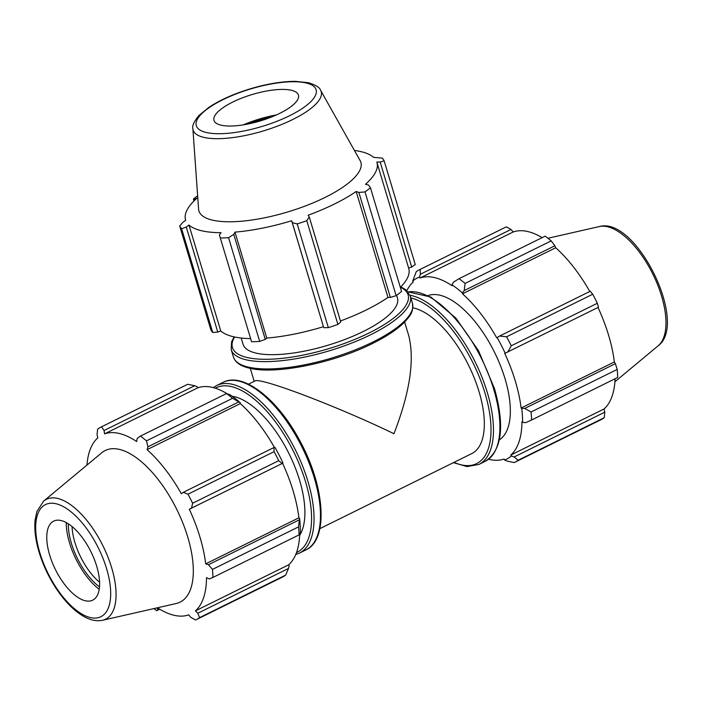 <?xml version="1.0" encoding="UTF-8"?>
<svg xmlns="http://www.w3.org/2000/svg" width="702" height="702" viewBox="0 0 702 702"><rect width="100%" height="100%" fill="white"/><g stroke="black" fill="none" stroke-linecap="round" stroke-linejoin="round"><path stroke-width="1.05" d="M412.846 307.836A80.572 36.32 63.7 0 1 474.017 377.404A80.572 36.32 63.7 0 1 471.709 453.615L319.849 528.641M404.633 322.042L408.757 335.767C414.794 359.994 409.863 392.646 393.954 433.713C336.863 406.125 259.371 376.763 254.87 381.01L248.473 384.178M241.198 338.022L243.094 344.349A80.572 25.246 -16.7 0 0 327.518 345.375A80.572 25.246 -16.7 0 0 397.437 298.043L396.621 295.314M299.64 535.415A80.572 36.32 -116.3 0 0 290.725 457.213A80.572 36.32 -116.3 0 0 234.6 396.744A80.572 36.32 -116.3 0 0 232.204 396.288M420.349 274.254L420.182 269.392A107.424 48.429 -116.3 0 0 419.603 269.665A107.424 48.429 -116.3 0 0 416.233 271.727L412.688 281.098A100.983 45.525 63.7 0 1 419.533 277.053L420.349 274.254L511.012 229.457L506.291 226.851L420.182 269.392M419.603 269.665L505.712 227.123A107.424 48.429 63.7 0 1 506.291 226.851M464.215 290.558L465.093 283.415A107.424 48.429 -116.3 0 0 459.029 278.685L453.466 282.178L451.965 284.81A100.983 45.525 63.7 0 1 462.486 293.006L464.215 290.558L554.878 245.761L551.202 240.874L465.093 283.415M459.029 278.685L545.138 236.144A107.424 48.429 63.7 0 1 551.202 240.874M507.809 352.035L511.24 345.805A107.424 48.429 -116.3 0 0 506.607 336.776L499.605 336.047L497.139 337.557A100.983 45.525 63.7 0 1 505.168 353.211L598.473 307.239L597.341 303.264L511.24 345.805M506.607 336.776L592.707 294.235L590.259 291.251L499.605 336.047M592.707 294.235A107.424 48.429 63.7 0 1 597.341 303.264M525.587 422.674L531.572 420.007A107.424 48.429 -116.3 0 0 531.089 411.977L524.736 408.45L521.744 408.45A100.983 45.525 63.7 0 1 522.586 422.376L525.587 422.674M531.089 411.977L617.198 369.436L615.391 363.654L524.736 408.45M617.198 369.436A107.424 48.429 63.7 0 1 617.681 377.465L531.572 420.007M507.151 461.1L514.197 462.565A107.424 48.429 -116.3 0 0 514.777 462.293A107.424 48.429 -116.3 0 0 518.146 460.231L514.145 456.967L511.372 455.958A100.983 45.525 63.7 0 1 504.527 460.003L507.151 461.1M518.146 460.231L604.246 417.69L604.799 412.171L514.145 456.967M604.246 417.69A107.424 48.429 63.7 0 1 600.886 419.752L514.777 462.293M511.012 229.457L513.206 231.967A99.903 45.042 63.7 0 1 542.119 237.627M554.878 245.761L555.703 247.753A99.903 45.042 63.7 0 1 589.785 291.488M597.999 307.467A99.903 45.042 63.7 0 1 614.329 361.969L615.391 363.654M615.092 378.747A99.903 45.042 63.7 0 1 604.062 408.968L604.799 412.171M511.372 455.958L510.845 455.028L604.062 408.968M521.744 408.45L521.103 408.02L614.329 361.969M497.139 337.557L496.762 337.881A99.903 45.042 -116.3 0 0 462.478 293.813L555.703 247.753M451.965 284.81L452.07 285.696A99.903 45.042 -116.3 0 0 419.989 278.018L513.206 231.967M412.688 281.098L413.215 282.028A99.903 45.042 -116.3 0 0 406.879 290.654M510.845 455.028A99.903 45.042 -116.3 0 0 521.937 421.805L522.586 422.376M521.103 408.02A99.903 45.042 -116.3 0 0 504.712 353.369L505.168 353.211M462.478 293.813L462.486 293.006M419.989 278.018L419.533 277.053M488.601 459.231A99.903 45.042 -116.3 0 0 504.071 459.029L504.527 460.003M428.018 295.577A80.572 36.32 63.7 0 1 494.594 352.439A80.572 36.32 63.7 0 1 499.306 439.864M192.875 128.659L198.578 209.108A84.556 26.492 -16.7 0 0 287.513 212.022A84.556 26.492 -16.7 0 0 360.152 160.635L320.621 90.33C319.866 87.592 315.821 85.056 308.485 82.722L295.288 81.344C281.993 81.379 267.076 83.845 250.535 88.742C233.977 93.778 220.138 99.947 209.02 107.248L198.885 115.558C193.989 121.604 191.979 125.965 192.875 128.659A66.848 20.946 -16.7 0 0 227.509 138.18A66.848 20.946 -16.7 0 0 292.866 119.445A66.848 20.946 -16.7 0 0 320.621 90.33M291.488 90.304A44.077 13.812 -16.7 0 0 243.454 97.464A44.077 13.812 -16.7 0 0 213.829 119.437A44.077 13.812 -16.7 0 0 220.954 125.149A44.077 13.812 -16.7 0 0 271.797 116.901A44.077 13.812 -16.7 0 0 298.052 94.165A44.077 13.812 -16.7 0 0 291.488 90.304M271.358 117.076A46.718 14.637 -16.7 0 0 248.727 123.868M276.465 114.909A50.219 15.734 -16.7 0 0 243.269 124.868M323.789 327.658L328.334 327.65L297.209 223.912L292.286 222.657L323.447 326.702A99.903 31.3 163.3 0 1 266.76 338.074L265.268 339.391L233.766 234.389L228.571 237.688L259.696 341.418L265.268 339.391M328.334 327.65A107.424 33.661 -16.7 0 0 337.908 324.438L340.751 321.964L309.249 216.962L306.792 220.7L337.908 324.438M297.209 223.912A107.424 33.661 -16.7 0 0 306.792 220.7M251.579 341.751L219.393 234.994L251.579 341.751A107.424 33.661 -16.7 0 0 259.696 341.418M250.482 338.627A99.903 31.3 163.3 0 1 220.753 330.975L217.778 332.072L186.276 227.071L181.616 228.729L212.732 332.467L217.778 332.072M181.616 228.729A107.424 33.661 -16.7 0 1 179.712 226L210.837 329.729A107.424 33.661 -16.7 0 0 212.732 332.467M384.143 160.828L380.177 162.057L411.679 267.058L415.259 264.557L384.143 160.828A107.424 33.661 -16.7 0 0 382.239 158.09L373.552 157.353A99.903 31.3 -16.7 0 0 361.214 151.685A99.903 31.3 -16.7 0 0 354.431 150.465M411.679 267.058L408.608 267.988M365.014 191.936L358.88 192.445L390.382 297.446L396.13 295.674L365.014 191.936A107.424 33.661 -16.7 0 0 370.437 187.732L368.497 184.995L365.496 184.266A99.903 31.3 -16.7 0 0 376.956 162.478L408.739 268.436A99.903 31.3 163.3 0 1 400.333 287.364M396.13 295.674A107.424 33.661 -16.7 0 0 401.562 291.462L370.437 187.732M390.382 297.446L387.969 297.437A99.903 31.3 163.3 0 1 340.452 320.981M220.463 238.022A107.424 33.661 -16.7 0 0 228.571 237.688M179.712 226L182.915 222.227L185.714 220.331A99.903 31.3 -16.7 0 1 185.565 219.901A99.903 31.3 -16.7 0 1 197.025 198.113L194.594 199.289L193.41 199.087L193.98 200.974M194.84 200.123L194.594 199.289M197.631 195.77A107.424 33.661 -16.7 0 0 193.41 199.087M266.76 338.074L234.977 232.116A99.903 31.3 -16.7 0 0 291.663 220.744L292.286 222.657M233.766 234.389L234.977 232.116M323.447 326.702L291.663 220.744M220.753 330.975L188.97 225.026A99.903 31.3 -16.7 0 0 221.051 232.695L219.393 234.994M186.276 227.071L188.97 225.026M376.956 162.478A99.903 31.3 -16.7 0 0 376.807 162.039L380.177 162.057M387.969 297.437L356.177 191.479L358.88 192.445M309.249 216.962L308.099 215.233A99.903 31.3 -16.7 0 0 356.177 191.479M187.671 384.275L101.562 426.816A107.424 48.429 -116.3 0 0 100.983 427.088L187.092 384.547A107.424 48.429 63.7 0 1 187.671 384.275L194.717 385.731L197.341 386.828L197.788 387.802A99.903 45.042 63.7 0 1 226.886 393.585M240.286 402.79A100.983 45.525 -116.3 0 0 229.765 394.585L226.518 393.568A107.424 48.429 63.7 0 1 232.581 398.297L240.286 402.79L240.286 403.597A99.903 45.042 63.7 0 1 274.429 447.437M282.976 462.995A100.983 45.525 -116.3 0 0 274.938 447.341L273.964 447.525L274.087 451.658A107.424 48.429 63.7 0 1 278.72 460.679L282.169 463.513L282.976 462.995M282.564 463.259A99.903 45.042 63.7 0 1 298.912 517.804L299.543 518.234L298.578 526.86A107.424 48.429 63.7 0 1 299.061 534.889L299.956 534.161L300.386 532.16A100.983 45.525 -116.3 0 0 299.543 518.234M299.684 534.389A99.903 45.042 63.7 0 1 288.654 564.812L289.171 565.742L288.504 568.444L285.626 575.113A107.424 48.429 63.7 0 1 282.265 577.176L196.156 619.717A107.424 48.429 -116.3 0 0 199.526 617.655L285.626 575.113M157.459 607.783A99.903 45.042 -116.3 0 0 188.662 614.873L190.856 617.383L195.577 619.989A107.424 48.429 -116.3 0 0 196.156 619.717M288.504 568.444L197.841 613.241L195.428 610.863A99.903 45.042 -116.3 0 0 206.52 577.649L209.293 578.948L212.952 577.43A107.424 48.429 -116.3 0 0 212.469 569.401L298.578 526.86M299.061 534.889L212.952 577.43M299.096 519.928L208.433 564.724L205.695 563.864A99.903 45.042 -116.3 0 0 189.294 509.213L282.169 463.513M278.72 460.679L192.62 503.229L191.506 508.309M240.286 403.597L147.069 449.657L147.92 446.832L238.575 402.035M232.581 398.297L146.481 440.838L147.92 446.832M197.788 387.802L104.572 433.862L104.054 430.528L194.717 385.731M101.562 426.816L104.054 430.528M104.572 433.862A99.903 45.042 -116.3 0 1 119.349 433.494A99.903 45.042 -116.3 0 1 136.653 441.54L137.171 438.452L140.409 436.109L226.518 393.568M102.518 620.287L176.193 603.518A84.556 38.119 -116.3 0 0 184.521 527.421A84.556 38.119 -116.3 0 0 119.551 449.429A84.556 38.119 -116.3 0 0 101.72 452.79L43.638 501.114L36.864 511.591L35.1 520.024C34.179 529.457 35.512 540.18 39.101 552.184C44.279 568.989 52.159 584.09 62.741 597.516C69.015 605.335 75.474 611.319 82.116 615.461C89.268 619.954 96.069 621.56 102.518 620.287A66.848 30.142 -116.3 0 0 109.108 560.126A66.848 30.142 -116.3 0 0 57.739 498.464A66.848 30.142 -116.3 0 0 43.638 501.114M100.983 427.088A107.424 48.429 -116.3 0 0 97.613 429.15L97.06 434.67L97.797 437.872A99.903 45.042 -116.3 0 0 86.951 465.075M153.913 608.59A107.424 48.429 -116.3 0 0 156.73 610.696L159.749 609.204M159.073 608.801L156.73 610.696M157.731 609.459L156.932 607.906M197.841 613.241L199.526 617.655M208.433 564.724L212.469 569.401M192.62 503.229A107.424 48.429 -116.3 0 0 187.987 494.199L274.087 451.658M273.964 447.525L183.301 492.321L187.987 494.199M183.301 492.321L181.344 493.725A99.903 45.042 -116.3 0 0 147.069 449.657M146.481 440.838A107.424 48.429 -116.3 0 0 140.409 436.109M298.912 517.804L205.695 563.864M288.654 564.812L195.428 610.863M99.579 582.274A44.077 19.867 63.7 0 1 72.052 526.544M68.322 523.797A46.718 21.06 -116.3 0 0 99.5 586.898M66.216 522.551A50.219 22.639 -116.3 0 0 99.21 589.329M96.718 566.277A44.077 19.867 -116.3 0 0 51.86 522.306A44.077 19.867 -116.3 0 0 53.071 564.434A44.077 19.867 -116.3 0 0 85.214 600.736A44.077 19.867 -116.3 0 0 90.681 600.877A44.077 19.867 -116.3 0 0 96.718 566.277M408.09 291.935A93.463 42.138 63.7 0 1 493.769 389.443A93.463 42.138 63.7 0 1 485.266 461.293C501.912 450.43 504.992 426.237 494.524 388.706L478.545 350.789L455.852 318.085L430.844 297.034L408.046 291.883M485.266 461.293L478.834 464.478A93.463 42.138 -116.3 0 0 487.337 392.62A93.463 42.138 -116.3 0 0 410.038 295.279M410.863 297.938A91.699 41.339 63.7 0 1 484.985 393.094A91.699 41.339 63.7 0 1 461.047 464.785A91.699 41.339 63.7 0 1 454.01 462.355M400.447 287.241A91.699 28.729 163.3 0 1 369.226 332.906A91.699 28.729 163.3 0 1 269.55 359.231A91.699 28.729 163.3 0 1 234.626 336.986M234.108 336.881L231.572 341.892L231.23 349.657A93.463 29.282 -16.7 0 0 370.647 334.74A93.463 29.282 -16.7 0 0 410.266 295.946L405.791 289.724L400.824 286.864M410.266 295.946L412.46 303.255A93.463 29.282 163.3 0 1 372.841 342.049A93.463 29.282 163.3 0 1 233.424 356.976L231.23 349.657M215.268 388.188A91.699 41.339 63.7 0 1 231.563 386.627A91.699 41.339 63.7 0 1 300.614 467.479A91.699 41.339 63.7 0 1 296.49 552.579M295.735 554.519L299.394 553.132A93.463 42.138 -116.3 0 0 302.553 465.917A93.463 42.138 -116.3 0 0 232.494 384.327A93.463 42.138 -116.3 0 0 216.602 385.547L213.268 387.609M305.835 549.947C328.869 539.785 324.938 486.416 299.886 440.865C277.939 399.254 243.094 371.63 223.034 382.362A93.463 42.138 63.7 0 1 238.926 381.142A93.463 42.138 63.7 0 1 308.985 462.741A93.463 42.138 63.7 0 1 305.835 549.947L299.394 553.132M658.23 345.726C688.881 323.113 635.924 215.944 599.35 226.553A66.848 30.142 63.7 0 1 652.904 274.219A66.848 30.142 63.7 0 1 658.23 345.726L614.917 381.765M306.265 83.003A62.539 19.595 163.3 0 1 289.619 115.716A62.539 19.595 163.3 0 1 206.169 132.459A62.539 19.595 163.3 0 1 222.824 99.737A62.539 19.595 163.3 0 1 306.265 83.003M56.116 503.764A62.539 28.194 63.7 0 1 106.581 568.638A62.539 28.194 63.7 0 1 90.251 617.532A62.539 28.194 63.7 0 1 39.795 552.658A62.539 28.194 63.7 0 1 56.116 503.764M478.834 464.478L467.014 466.593L453.395 462.662M412.46 303.255C413.645 313.425 409.556 315.874 405.072 321.595C397.894 328.984 387.1 336.258 372.683 343.41C333.845 363.039 275.21 374.912 249.324 368.129C240.593 366.146 235.293 362.425 233.424 356.976M223.034 382.362L216.602 385.547M254.194 381.353L250.289 368.348M599.35 226.553L547.955 238.25M185.697 220.34L185.565 219.901"/></g></svg>
